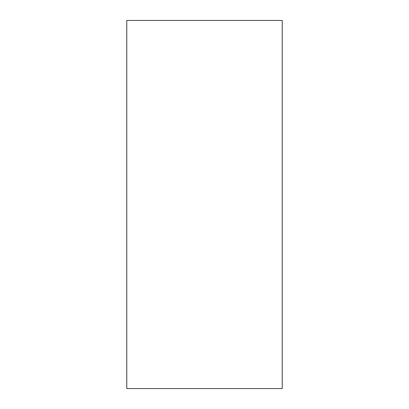 <?xml version="1.0" encoding="UTF-8"?>
<svg xmlns="http://www.w3.org/2000/svg" width="409" height="409" viewBox="0 0 409 409"><rect width="100%" height="100%" fill="white"/><g stroke="black" fill="none" stroke-linecap="round" stroke-linejoin="round"><path stroke-width="0.61" d="M126.739 204.5L126.739 388.55L282.261 388.55L282.261 20.45L126.739 20.45L126.739 204.5"/></g></svg>
